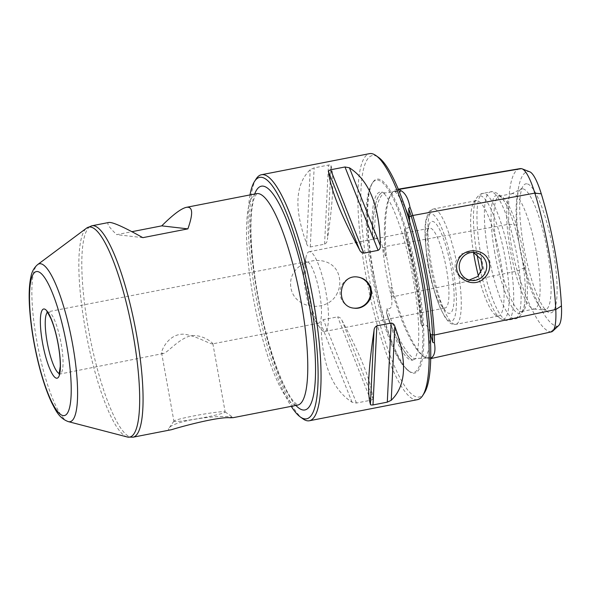 <?xml version="1.0" encoding="UTF-8"?>
<svg xmlns="http://www.w3.org/2000/svg" width="591" height="591" viewBox="0 0 591 591"><rect width="100%" height="100%" fill="white"/><g stroke="black" fill="none" stroke-linecap="round" stroke-linejoin="round"><path stroke-width="0.44" stroke-dasharray="2.96 2.22" d="M212.272 343.866L212.856 343.63C212.324 342.773 203.105 334.247 190.701 335.754C177.463 339.456 167.549 353.241 162.917 353.573L161.609 352.849C161.38 350.204 168.878 333.169 184.414 334.218C196.803 336.094 209.037 343.807 212.272 343.866M318.121 323.211A31.33 6.73 79 0 1 314.959 320.47A31.33 6.73 79 0 1 305.975 293.734A31.33 6.73 79 0 1 304.247 265.581A31.33 6.73 79 0 1 306.581 261.695A31.33 6.73 79 0 1 307.047 261.68A31.33 6.73 79 0 1 319.391 292.205A31.33 6.73 79 0 1 318.579 323.196A31.33 6.73 79 0 1 318.121 323.211M510.277 249.794A58.745 12.625 79 0 1 511.444 193.9A58.745 12.625 79 0 1 512.153 193.656A58.745 12.625 79 0 1 535.793 248.892A58.745 12.625 79 0 1 534.656 308.967A58.745 12.625 79 0 1 533.902 309.012A58.745 12.625 79 0 1 510.277 249.794M309.75 251.692A40.639 8.732 -101 0 0 309.152 251.714A40.639 8.732 -101 0 0 306.123 256.76A40.639 8.732 -101 0 0 308.362 293.269A40.639 8.732 -101 0 0 320.012 327.946A40.639 8.732 -101 0 0 324.112 331.499A40.639 8.732 -101 0 0 324.718 331.485A40.639 8.732 -101 0 0 325.767 291.282A40.639 8.732 -101 0 0 309.75 251.692M428.312 267.043A40.639 8.732 79 0 1 426.938 231.857A40.639 8.732 79 0 1 429.613 228.207A40.639 8.732 79 0 1 445.969 266.423A40.639 8.732 79 0 1 445.178 307.977A40.639 8.732 79 0 1 444.58 308A40.639 8.732 79 0 1 441.322 305.606A40.639 8.732 79 0 1 428.312 267.043M497.511 252.283A58.745 12.625 79 0 1 499.395 196.146A58.745 12.625 79 0 1 501.057 196.301A58.745 12.625 79 0 1 523.035 251.382A58.745 12.625 79 0 1 523.375 310.689A58.745 12.625 79 0 1 521.89 311.457A58.745 12.625 79 0 1 497.511 252.283M494.756 252.726A60.208 12.936 79 0 1 498.39 195.348A60.208 12.936 79 0 1 513.099 221.536A60.208 12.936 79 0 1 525.044 282.779A60.208 12.936 79 0 1 521.262 312.58A60.208 12.936 79 0 1 494.756 252.726M473.539 252.763A58.745 12.625 79 0 1 473.664 202.632A58.745 12.625 79 0 1 476.117 200.681A58.745 12.625 79 0 1 499.757 255.925A58.745 12.625 79 0 1 498.619 316A58.745 12.625 79 0 1 495.613 315.121A58.745 12.625 79 0 1 478.392 275.908M430.351 266.216A46.815 10.062 79 0 1 428.763 225.681A46.815 10.062 79 0 1 450.689 265.499A46.815 10.062 79 0 1 445.341 310.644A46.815 10.062 79 0 1 430.351 266.216M250 194.927A122.972 26.425 -101 0 0 257.211 303.249A122.972 26.425 -101 0 0 291.252 406.342M420.799 323.491A85.643 18.402 -101 0 0 404.407 232.359A122.071 26.233 79 0 1 420.799 323.491L420.858 323.255A122.071 26.233 -101 0 0 404.54 232.566L404.407 232.359M526.803 183.816A65.749 14.132 -101 0 0 520.907 192.119A65.749 14.132 -101 0 0 523.729 246.683A65.749 14.132 -101 0 0 543.336 307.098A65.749 14.132 -101 0 0 555.141 262.98A65.749 14.132 -101 0 0 526.803 183.816M558.694 325.545A43.254 9.293 79 0 1 556.899 326.195A114.144 24.527 79 0 1 524.727 267.597A43.254 9.293 79 0 1 517.081 225.119A114.144 24.527 79 0 1 529.093 171.626A43.254 9.293 79 0 1 529.75 171.796M431.031 358.153L429.354 357.067L425.616 358.146L416.256 358.412L414.838 359.01A120.586 25.915 79 0 1 386.898 308.133C393.104 310.763 391.744 301.609 391.789 298.248L390.969 287.16L392.077 287.204L386.359 255.408A50.856 10.926 79 0 1 385.657 246.44A121.746 26.159 79 0 1 391.582 193.479A121.746 26.159 79 0 1 396.797 189.423A121.746 26.159 79 0 1 398.334 189.371M429.354 357.067A49.445 10.623 79 0 1 428.143 357.718A49.445 10.623 79 0 1 427.352 357.762A120.328 25.856 79 0 1 422.986 355.893A120.328 25.856 79 0 1 393.436 295.988A49.445 10.623 79 0 1 390.969 287.16M430.75 358.382A50.856 10.926 79 0 1 429.768 358.848A50.856 10.926 79 0 1 428.955 358.885A121.746 26.159 79 0 1 424.537 356.994A121.746 26.159 79 0 1 394.64 296.387A50.856 10.926 79 0 1 392.077 287.204M519.777 168.679A118.547 25.472 -101 0 0 508.925 224.203A47.664 10.246 -101 0 0 517.347 271.018A118.547 25.472 -101 0 0 550.76 331.876A47.664 10.246 -101 0 0 551.521 331.839M409.726 221.957L409.031 227.52L404.687 228.894A120.586 25.915 79 0 1 422.196 326.217C426.805 321.201 429.192 330.532 430.278 333.272M386.359 255.408L385.369 256.058L382.399 246.085C381.232 243.182 379.459 235.004 374.539 239.421A120.586 25.915 79 0 1 384.963 192.976L394.677 191.373L399.693 192.238M385.369 256.058A49.445 10.623 79 0 1 384.697 247.437A120.328 25.856 79 0 1 390.555 195.089A120.328 25.856 79 0 1 395.711 191.078A120.328 25.856 79 0 1 397.351 191.041A49.445 10.623 79 0 1 399.413 192.001M353.876 308.133A15.669 15.263 -83.4 0 1 353.529 308.096A15.669 15.263 -83.4 0 1 340.165 290.779A15.669 15.263 -83.4 0 1 357.119 276.972A15.669 15.263 -83.4 0 1 357.489 277.016M256.169 178.896A125.322 26.927 -101 0 0 257.395 294.517A125.322 26.927 -101 0 0 302.991 418.871M337.417 292.752C328.973 312.602 294.946 310.401 290.935 287.972C285.889 258.378 334.971 248.87 339.478 278.501C340.305 283.488 339.618 288.238 337.417 292.752M417.512 399.656A125.322 26.927 79 0 1 365.511 273.419A125.322 26.927 79 0 1 369.515 153.653M331.012 165.657C334.299 176.665 333.095 201.287 327.399 239.532L331.012 165.657C331.049 165.081 330.192 164.882 328.448 165.074L314.139 167.866L310.209 169.72C295.123 184.311 293.919 208.933 306.596 243.595C307.106 245.56 308.332 246.691 310.268 246.972L324.577 244.179C326.365 243.174 327.303 241.623 327.399 239.532M341.938 320.307C360.872 355.693 371.178 381.646 372.847 398.164L341.938 320.307C341.103 318.305 339.677 317.153 337.653 316.865L323.351 319.65C321.644 320.669 320.906 322.243 321.127 324.37C321.696 363.332 332.002 389.292 352.044 402.227L356.454 403.025L370.756 400.24C372.441 399.664 373.135 398.977 372.847 398.164M474.58 252.468L470.229 251.965L461.719 253.827L456.208 260.542C454.087 266.223 455.004 271.328 458.956 275.849L466.993 279.979L471.345 280.481M372.581 235.669A122.071 26.233 79 0 1 382.34 192.178L382.37 192.186A122.071 26.233 -101 0 0 372.655 235.469L372.581 235.669A85.643 18.402 -101 0 1 382.34 192.178M384.963 192.976L382.37 192.186L384.372 193.907C389.595 199.692 395.453 212.561 401.946 232.507C409.083 255.674 414.114 279.89 417.024 305.141C419.263 326.424 419.337 342.263 417.261 352.65L415.037 359.04L416.256 358.412M374.539 239.421L372.655 235.469M412.57 360.178A122.071 26.233 79 0 1 386.411 312.543L386.551 312.713A122.071 26.233 -101 0 0 412.584 360.126L412.57 360.178A85.643 18.402 -101 0 1 386.411 312.543M386.551 312.713L386.898 308.133M414.838 359.01L412.584 360.126M420.858 323.255L422.196 326.217M404.687 228.894L404.54 232.566M424.449 392.838A122.972 26.425 79 0 1 368.289 273.042A122.972 26.425 79 0 1 378.499 157.361M373.689 273.67A98.8 21.232 79 0 1 372.722 182.516A98.8 21.232 79 0 1 416.603 272.148A98.8 21.232 79 0 1 409.637 371.709A98.8 21.232 79 0 1 373.689 273.67M142.823 237.663L116.7 234.649L131.889 231.687M108.847 222.467C106.254 223.073 108.877 227.129 116.7 234.649M233.29 417.645L232.728 417.505C224.196 413.899 170.888 420.4 168.42 429.007L168.908 429.952L171.53 429.694M174.581 421.472A26.034 1.729 169.8 0 1 173.909 421.213A26.034 1.729 169.8 0 1 173.946 421.088A26.034 1.729 169.8 0 1 197.305 415.251A26.034 1.729 169.8 0 1 224.484 411.735A26.034 1.729 169.8 0 1 225.075 411.89A26.034 1.729 169.8 0 1 225.156 411.993A26.034 1.729 169.8 0 1 202.617 417.8A26.034 1.729 169.8 0 1 174.581 421.472M47.428 312.476A31.33 6.73 79 0 1 48.144 312.122A31.33 6.73 79 0 1 60.755 341.583A31.33 6.73 79 0 1 60.149 373.623A31.33 6.73 79 0 1 59.684 373.638A31.33 6.73 79 0 1 59.344 373.564M519.844 247.732A61.597 13.238 79 0 1 521.07 189.12A61.597 13.238 79 0 1 546.601 246.787A61.597 13.238 79 0 1 544.614 309.824A61.597 13.238 79 0 1 519.844 247.732M256.516 193.656A107.702 23.145 -101 0 0 253.731 300.191A107.702 23.145 -101 0 0 296.172 405.123A107.702 23.145 -101 0 0 297.761 405.071M254.662 194.018A113.967 24.49 -101 0 0 259.109 302.88A113.967 24.49 -101 0 0 295.906 405.426M488.321 253.672A64.618 13.889 79 0 1 490.382 191.912A64.618 13.889 79 0 1 516.386 252.682A64.618 13.889 79 0 1 515.13 318.763A64.618 13.889 79 0 1 488.321 253.672M480.889 255.12A64.618 13.889 79 0 1 482.958 193.368A64.618 13.889 79 0 1 508.962 254.13A64.618 13.889 79 0 1 507.706 320.211A64.618 13.889 79 0 1 480.889 255.12M477.07 254.699A62.897 13.519 79 0 1 476.678 197.911A62.897 13.519 79 0 1 504.618 254.98A62.897 13.519 79 0 1 500.178 318.357A62.897 13.519 79 0 1 480.83 272.747M428.564 266.009A54.83 11.783 79 0 1 438.552 221.507A54.83 11.783 79 0 1 455.336 314.759A54.83 11.783 79 0 1 428.564 266.009M524.727 267.597L517.347 271.018L394.64 296.387L393.436 295.988L391.685 296.35M556.899 326.195L550.76 331.876L428.955 358.885L427.352 357.762L425.616 358.146M398.386 189.497L397.351 191.041L395.601 191.336M517.081 225.119L508.925 224.203L385.657 246.44L384.697 247.437L382.938 247.755M430.211 335.311A86.884 18.668 79 0 1 424.693 358.176M458.956 275.849A58.745 12.625 79 0 1 455.824 324.348A58.745 12.625 79 0 1 431.445 265.174A58.745 12.625 79 0 1 433.321 209.037A58.745 12.625 79 0 1 456.208 260.542M529.093 171.626L521.395 168.642M373.069 273.847A97.966 21.054 79 0 1 372.116 183.461A97.966 21.054 79 0 1 415.628 272.34A97.966 21.054 79 0 1 408.721 371.052A97.966 21.054 79 0 1 373.069 273.847M394.677 191.373A86.884 18.668 79 0 1 405.47 208.512M391.789 298.248A86.884 18.668 79 0 1 386.167 272.059A86.884 18.668 79 0 1 382.399 246.085M370.756 400.24L337.653 316.865M356.454 403.025L323.351 319.65M352.044 402.227L321.127 324.37M133.064 437.2A107.702 23.145 79 0 1 131.468 437.259A107.702 23.145 79 0 1 89.034 332.327A107.702 23.145 79 0 1 91.812 225.792M127.324 437A106.964 22.983 79 0 1 86.707 336.515A106.964 22.983 79 0 1 86.574 228.133M68.312 421.627A80.435 17.287 79 0 1 37.765 346.067A80.435 17.287 79 0 1 37.669 264.569M324.577 244.179L328.448 165.074M310.268 246.972L314.139 167.866M306.596 243.595L310.209 169.72M306.581 261.695L46.918 311.989M59.056 374.206L162.917 353.573M318.579 323.196L212.657 343.866M533.902 309.012L545.929 310.172L543.336 307.098M511.444 193.9L522.149 188.3L520.907 192.119M314.959 320.47L320.012 327.946M304.247 265.581L306.123 256.76M256.738 193.582L254.418 197.667C253.236 200.822 252.32 205.373 251.677 211.319C250.119 227.269 251.042 248.161 254.462 273.98C258.363 302.045 264.184 328.552 271.941 353.514C278.324 373.534 284.603 388.206 290.772 397.507C294.104 403.069 299.068 406.032 297.997 405.057M324.718 331.485L445.178 307.977M309.152 251.714L429.613 228.207M512.153 193.656L499.395 196.146M534.656 308.967L521.89 311.457M501.057 196.301L498.39 195.348M523.375 310.689L521.262 312.58M473.664 202.632L476.678 197.911C478.784 195.082 480.875 193.567 482.958 193.368L490.382 191.912C492.776 190.612 499.543 194.129 500.437 196.013L503.237 199.595C506.686 204.826 509.974 212.139 513.099 221.536M495.613 315.121L500.178 318.357C503.192 320.189 505.704 320.81 507.706 320.211L515.13 318.763C517.834 319.074 522.791 313.274 522.909 311.191L524.158 306.818C525.392 300.671 525.687 292.656 525.044 282.779M441.322 305.606L445.341 310.644M426.938 231.857L428.763 225.681M428.143 357.718L427.145 357.939M430.743 358.626L429.768 358.848M395.711 191.078L392.077 191.691M353.529 308.096L354.201 308.17M357.119 276.972L357.799 277.046M476.117 200.681L433.321 209.037C431.016 209.606 429.288 210.987 428.135 213.166L425.926 220.022C424.102 229.205 424.944 244.526 428.46 265.972C431.593 282.971 435.648 297.273 440.65 308.871L444.927 317.094C450.039 324.422 452.181 324.525 455.824 324.348L498.619 316M398.253 189.179L396.797 189.423M372.722 182.516L372.116 183.461C368.88 188.965 366.996 196.544 366.472 206.193C365.334 224.706 367.144 247.422 371.909 274.342C376.585 299.896 382.643 322.147 390.082 341.096C394.064 351.135 398.179 358.996 402.419 364.691L409.637 371.709M173.946 421.088L168.42 429.007M225.075 411.89L233.349 417.608M161.609 352.849L173.909 421.213M212.856 343.63L225.156 411.993M390.555 195.089L391.582 193.479M422.986 355.893L424.537 356.994"/><path stroke-width="0.89" d="M478.392 275.908A58.745 12.625 79 0 1 474.241 256.826A58.745 12.625 79 0 1 473.539 252.763M291.252 406.342A122.972 26.425 -101 0 0 300.413 417.039A122.972 26.425 -101 0 0 310.63 301.358A122.972 26.425 -101 0 0 254.462 181.563A122.972 26.425 -101 0 0 250 194.927M522.119 168.834L529.75 171.796A43.254 9.293 79 0 1 541.282 193.833A114.144 24.527 79 0 1 561.45 305.916A43.254 9.293 79 0 1 558.694 325.545L552.74 331.159A47.664 10.246 -101 0 0 555.776 309.536A118.547 25.472 -101 0 0 534.833 193.117A47.664 10.246 -101 0 0 522.119 168.834A47.664 10.246 -101 0 0 521.395 168.642A118.547 25.472 -101 0 0 519.777 168.679L398.253 189.179M398.334 189.371A121.746 26.159 79 0 1 398.46 189.386A50.856 10.926 79 0 1 400.89 190.634C405.278 192.976 408.315 198.524 410.021 207.264A50.856 10.926 79 0 1 412.799 215.493A121.746 26.159 79 0 1 434.304 335.045A50.856 10.926 79 0 1 434.437 342.972C435.707 350.759 434.57 355.819 431.031 358.153A50.856 10.926 79 0 1 430.75 358.382M430.743 358.626L551.521 331.839A47.664 10.246 -101 0 0 552.74 331.159M430.211 335.311A86.884 18.668 79 0 0 430.278 333.272L432.678 342.219L434.437 342.972M410.021 207.264L408.617 208.497A49.445 10.623 79 0 1 411.292 216.424A120.328 25.856 79 0 1 432.553 334.587A49.445 10.623 79 0 1 432.678 342.219M408.617 208.497L409.726 221.957M486.482 263.837A14.095 13.741 96.6 0 0 460.655 260.284A14.095 13.741 96.6 0 0 471.345 280.481A14.095 13.741 96.6 0 0 486.482 263.837M484.753 277.571C488.661 273.618 490.227 268.905 489.459 263.431C486.873 247.592 462.819 246.432 457.907 260.963C450.77 277.26 473.605 290.27 484.753 277.571M371.214 289.701C369.471 282.505 364.994 278.287 357.799 277.046C338.311 273.832 334.957 306.928 354.201 308.17C363.886 309.654 373.364 299.644 371.214 289.701M357.489 277.016A15.669 15.263 -83.4 0 1 370.343 289.605A15.669 15.263 -83.4 0 1 358.094 307.918A15.669 15.263 -83.4 0 1 353.876 308.133M300.413 417.039L302.991 418.871A125.322 26.927 -101 0 0 309.396 420.755A125.322 26.927 -101 0 0 313.4 300.982A125.322 26.927 -101 0 0 261.399 174.744A125.322 26.927 -101 0 0 256.169 178.896L254.462 181.563M261.399 174.744L369.515 153.653A125.322 26.927 79 0 1 375.92 155.529A125.322 26.927 79 0 1 419.95 271.498A125.322 26.927 79 0 1 422.742 395.512A125.322 26.927 79 0 1 417.512 399.656L309.396 420.755M391.227 400.292C406.312 385.701 407.517 361.079 394.847 326.417L391.227 400.292L387.297 402.146L372.995 404.938C371.244 405.123 370.387 404.931 370.424 404.347C367.137 393.34 368.341 368.718 374.037 330.48C374.133 328.389 375.071 326.838 376.859 325.833L391.168 323.041C393.104 323.321 394.33 324.444 394.847 326.417M380.308 245.642C379.74 206.673 369.434 180.72 349.399 167.785L380.308 245.642C380.53 247.769 379.791 249.336 378.092 250.355L363.783 253.147C361.758 252.859 360.333 251.707 359.505 249.698C340.564 214.319 330.258 188.366 328.589 171.841C328.3 171.035 329.002 170.341 330.679 169.772L344.981 166.98L349.399 167.785M469.18 280.045L477.727 276.522L482.441 268.425L480.993 259.198L474.034 252.963M399.413 192.001A49.445 10.623 79 0 1 399.693 192.238L400.89 190.634M375.92 155.529L378.499 157.361A122.972 26.425 79 0 1 421.701 271.158A122.972 26.425 79 0 1 424.449 392.838L422.742 395.512M187.872 228.872L161.749 225.858C173.03 214.614 181.26 208.438 186.446 207.323C192.843 206.311 193.316 213.491 187.872 228.872L142.823 237.663C123.896 227.04 112.563 221.972 108.847 222.467L91.812 225.792A107.702 23.145 79 0 1 135.154 327.067A107.702 23.145 79 0 1 133.064 437.2L127.324 437A106.964 22.983 79 0 0 128.166 437.155A106.964 22.983 79 0 0 131.468 325.9A106.964 22.983 79 0 0 86.574 228.133L91.812 225.792M131.889 231.687L161.749 225.858M133.064 437.2L171.53 429.694C183.542 425.941 219.209 416.522 230.261 417.785L233.29 417.645L297.761 405.071A107.702 23.145 -101 0 0 301.203 302.141A107.702 23.145 -101 0 0 256.516 193.656L256.738 193.582M56.618 378.218A35.246 7.572 79 0 1 40.461 325.508A35.246 7.572 79 0 1 54.099 327.082A35.246 7.572 79 0 1 56.618 378.218M59.344 373.564A31.33 6.73 79 0 1 47.539 344.161A31.33 6.73 79 0 1 47.428 312.476M295.906 405.426A113.967 24.49 -101 0 0 308.613 301.129A113.967 24.49 -101 0 0 254.662 194.018M480.83 272.747A62.897 13.519 79 0 1 477.292 255.947A62.897 13.519 79 0 1 477.07 254.699M561.45 305.916L555.776 309.536L434.304 335.045L432.553 334.587L430.824 334.949M541.282 193.833L534.833 193.117L412.799 215.493L409.556 216.742M521.395 168.642L398.386 189.497M405.47 208.512A86.884 18.668 79 0 1 409.652 218.648M344.981 166.98L378.092 250.355M68.312 421.627C58.804 418.088 55.539 409.895 51.772 402.84C47.258 393.31 43.136 381.409 39.405 367.151C34.108 346.54 30.821 326.646 29.55 307.468C28.737 294.599 29.218 284.271 30.991 276.485C31.884 271.631 34.108 267.657 37.669 264.569A80.435 17.287 79 0 1 71.422 338.082A80.435 17.287 79 0 1 68.94 421.745A80.435 17.287 79 0 1 68.312 421.627L127.324 437M63.355 415.621A73.336 15.758 79 0 1 29.72 305.953A73.336 15.758 79 0 1 58.11 309.233A73.336 15.758 79 0 1 63.355 415.621M330.679 169.772L363.783 253.147M328.589 171.841L359.505 249.698M391.168 323.041L387.297 402.146M376.859 325.833L372.995 404.938M374.037 330.48L370.424 404.347M46.918 311.989C46.748 310.984 48.107 313.252 50.974 318.793C53.692 325.205 55.99 333.221 57.866 342.839C59.573 351.992 60.371 359.853 60.26 366.435L59.056 374.206M256.516 193.656L186.446 207.323M37.669 264.569L86.574 228.133"/></g></svg>
